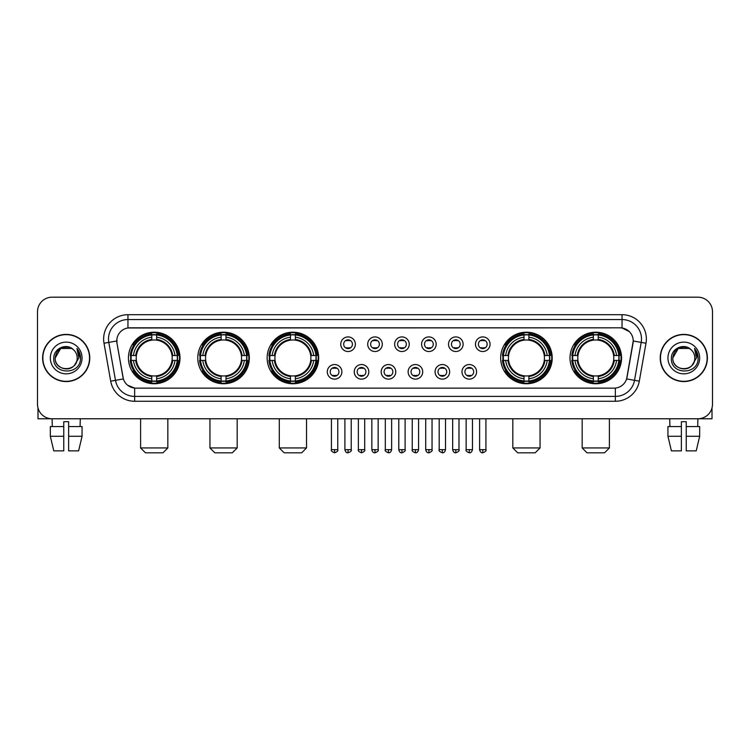 <?xml version="1.0" encoding="UTF-8"?>
<svg xmlns="http://www.w3.org/2000/svg" width="750" height="750" viewBox="0 0 750 750"><rect width="100%" height="100%" fill="white"/><g stroke="black" fill="none" stroke-linecap="round" stroke-linejoin="round"><path stroke-width="1.12" d="M570.009 357.975A25.772 25.772 0 0 0 595.781 383.756A25.772 25.772 0 0 0 621.562 357.975A25.772 25.772 0 0 0 595.781 332.203A25.772 25.772 0 0 0 570.009 357.975M197.784 357.975A25.772 25.772 0 0 0 223.566 383.756A25.772 25.772 0 0 0 249.337 357.975A25.772 25.772 0 0 0 223.566 332.203A25.772 25.772 0 0 0 197.784 357.975M267.141 357.975A25.772 25.772 0 0 0 292.913 383.756A25.772 25.772 0 0 0 318.684 357.975A25.772 25.772 0 0 0 292.913 332.203A25.772 25.772 0 0 0 267.141 357.975M500.662 357.975A25.772 25.772 0 0 0 526.434 383.756A25.772 25.772 0 0 0 552.216 357.975A25.772 25.772 0 0 0 526.434 332.203A25.772 25.772 0 0 0 500.662 357.975M128.438 357.975A25.772 25.772 0 0 0 154.219 383.756A25.772 25.772 0 0 0 179.991 357.975A25.772 25.772 0 0 0 154.219 332.203A25.772 25.772 0 0 0 128.438 357.975M341.878 371.841A7.294 7.294 0 0 1 334.584 379.134A7.294 7.294 0 0 1 327.291 371.841A7.294 7.294 0 0 1 334.584 364.547A7.294 7.294 0 0 1 341.878 371.841M330.206 371.841A4.378 4.378 0 0 0 334.584 376.219A4.378 4.378 0 0 0 338.962 371.841A4.378 4.378 0 0 0 334.584 367.462A4.378 4.378 0 0 0 330.206 371.841M368.822 371.841A7.294 7.294 0 0 1 361.528 379.134A7.294 7.294 0 0 1 354.234 371.841A7.294 7.294 0 0 1 361.528 364.547A7.294 7.294 0 0 1 368.822 371.841M357.15 371.841A4.378 4.378 0 0 0 361.528 376.219A4.378 4.378 0 0 0 365.906 371.841A4.378 4.378 0 0 0 361.528 367.462A4.378 4.378 0 0 0 357.15 371.841M395.766 371.841A7.294 7.294 0 0 1 388.472 379.134A7.294 7.294 0 0 1 381.178 371.841A7.294 7.294 0 0 1 388.472 364.547A7.294 7.294 0 0 1 395.766 371.841M384.094 371.841A4.378 4.378 0 0 0 388.472 376.219A4.378 4.378 0 0 0 392.85 371.841A4.378 4.378 0 0 0 388.472 367.462A4.378 4.378 0 0 0 384.094 371.841M422.709 371.841A7.294 7.294 0 0 1 415.416 379.134A7.294 7.294 0 0 1 408.122 371.841A7.294 7.294 0 0 1 415.416 364.547A7.294 7.294 0 0 1 422.709 371.841M411.038 371.841A4.378 4.378 0 0 0 415.416 376.219A4.378 4.378 0 0 0 419.794 371.841A4.378 4.378 0 0 0 415.416 367.462A4.378 4.378 0 0 0 411.038 371.841M449.653 371.841A7.294 7.294 0 0 1 442.35 379.134A7.294 7.294 0 0 1 435.056 371.841A7.294 7.294 0 0 1 442.35 364.547A7.294 7.294 0 0 1 449.653 371.841M437.981 371.841A4.378 4.378 0 0 0 442.35 376.219A4.378 4.378 0 0 0 446.728 371.841A4.378 4.378 0 0 0 442.35 367.462A4.378 4.378 0 0 0 437.981 371.841M476.588 371.841A7.294 7.294 0 0 1 469.294 379.134A7.294 7.294 0 0 1 462 371.841A7.294 7.294 0 0 1 469.294 364.547A7.294 7.294 0 0 1 476.588 371.841M464.916 371.841A4.378 4.378 0 0 0 469.294 376.219A4.378 4.378 0 0 0 473.672 371.841A4.378 4.378 0 0 0 469.294 367.462A4.378 4.378 0 0 0 464.916 371.841M355.35 344.213A7.294 7.294 0 0 1 348.056 351.516A7.294 7.294 0 0 1 340.763 344.213A7.294 7.294 0 0 1 348.056 336.919A7.294 7.294 0 0 1 355.35 344.213M343.678 344.213A4.378 4.378 0 0 0 348.056 348.591A4.378 4.378 0 0 0 352.434 344.213A4.378 4.378 0 0 0 348.056 339.844A4.378 4.378 0 0 0 343.678 344.213M382.294 344.213A7.294 7.294 0 0 1 375 351.516A7.294 7.294 0 0 1 367.706 344.213A7.294 7.294 0 0 1 375 336.919A7.294 7.294 0 0 1 382.294 344.213M370.622 344.213A4.378 4.378 0 0 0 375 348.591A4.378 4.378 0 0 0 379.378 344.213A4.378 4.378 0 0 0 375 339.844A4.378 4.378 0 0 0 370.622 344.213M409.237 344.213A7.294 7.294 0 0 1 401.944 351.516A7.294 7.294 0 0 1 394.65 344.213A7.294 7.294 0 0 1 401.944 336.919A7.294 7.294 0 0 1 409.237 344.213M397.566 344.213A4.378 4.378 0 0 0 401.944 348.591A4.378 4.378 0 0 0 406.322 344.213A4.378 4.378 0 0 0 401.944 339.844A4.378 4.378 0 0 0 397.566 344.213M436.181 344.213A7.294 7.294 0 0 1 428.888 351.516A7.294 7.294 0 0 1 421.584 344.213A7.294 7.294 0 0 1 428.888 336.919A7.294 7.294 0 0 1 436.181 344.213M424.509 344.213A4.378 4.378 0 0 0 428.888 348.591A4.378 4.378 0 0 0 433.256 344.213A4.378 4.378 0 0 0 428.888 339.844A4.378 4.378 0 0 0 424.509 344.213M463.116 344.213A7.294 7.294 0 0 1 455.822 351.516A7.294 7.294 0 0 1 448.528 344.213A7.294 7.294 0 0 1 455.822 336.919A7.294 7.294 0 0 1 463.116 344.213M451.444 344.213A4.378 4.378 0 0 0 455.822 348.591A4.378 4.378 0 0 0 460.2 344.213A4.378 4.378 0 0 0 455.822 339.844A4.378 4.378 0 0 0 451.444 344.213M490.059 344.213A7.294 7.294 0 0 1 482.766 351.516A7.294 7.294 0 0 1 475.472 344.213A7.294 7.294 0 0 1 482.766 336.919A7.294 7.294 0 0 1 490.059 344.213M478.387 344.213A4.378 4.378 0 0 0 482.766 348.591A4.378 4.378 0 0 0 487.144 344.213A4.378 4.378 0 0 0 482.766 339.844A4.378 4.378 0 0 0 478.387 344.213M110.7 381.169L104.006 343.238A24.319 24.319 0 0 1 127.95 314.7L622.05 314.7A24.319 24.319 0 0 1 645.994 343.238L639.3 381.169A24.319 24.319 0 0 1 615.356 401.259L134.644 401.259A24.319 24.319 0 0 1 110.7 381.169L115.481 380.325L108.797 342.394A19.453 19.453 0 0 1 127.95 319.556L622.05 319.556A19.453 19.453 0 0 1 641.203 342.394L634.519 380.325A19.453 19.453 0 0 1 615.356 396.394L134.644 396.394A19.453 19.453 0 0 1 115.481 380.325L123.375 378.928L116.972 343.238A13.134 13.134 0 0 1 129.9 327.825L620.1 327.825A13.134 13.134 0 0 1 633.028 343.238L627.028 377.278A13.134 13.134 0 0 1 614.1 388.134L135.9 388.134A13.134 13.134 0 0 1 122.972 377.278L116.972 343.238L116.916 339.009M130.753 360.413A23.587 23.587 0 0 1 130.753 355.547M502.978 360.413A23.587 23.587 0 0 1 502.978 355.547M269.447 360.413A23.587 23.587 0 0 1 269.447 355.547M200.1 360.413A23.587 23.587 0 0 1 200.1 355.547M572.325 360.413A23.587 23.587 0 0 1 572.325 355.547M42.609 357.975A23.587 23.587 0 0 0 66.197 381.562A23.587 23.587 0 0 0 89.775 357.975A23.587 23.587 0 0 0 66.197 334.397A23.587 23.587 0 0 0 42.609 357.975M660.225 357.975A23.587 23.587 0 0 0 683.803 381.562A23.587 23.587 0 0 0 707.391 357.975A23.587 23.587 0 0 0 683.803 334.397A23.587 23.587 0 0 0 660.225 357.975M127.95 314.7L127.95 327.975L620.1 327.825L622.05 327.975L629.381 331.669M614.1 388.134L135.9 388.134M134.644 401.259L134.644 388.069L127.631 385.2M645.994 343.238L633.234 340.988L626.625 378.928L639.3 381.169M712.5 311.775A14.588 14.588 0 0 0 697.913 297.188L52.088 297.188A14.588 14.588 0 0 0 37.5 311.775L37.5 404.175A14.588 14.588 0 0 0 52.088 418.772L697.913 418.772A14.588 14.588 0 0 0 712.5 404.175L712.5 311.775L712.5 404.175M37.5 311.775L37.5 404.175M697.913 297.188L52.088 297.188M52.303 426.553L52.088 418.772L697.913 418.772L697.697 426.553M89.531 357.975A23.344 23.344 0 0 0 66.197 334.641A23.344 23.344 0 0 0 42.853 357.975A23.344 23.344 0 0 0 66.197 381.319A23.344 23.344 0 0 0 89.531 357.975M73.397 349.678A10.988 10.988 0 0 1 77.184 357.975C77.859 372.159 54.525 372.159 55.2 357.975L60.694 348.459L71.691 348.459L73.397 349.678C66.647 342.609 53.663 348.431 53.784 357.975C52.547 374.944 80.053 375.394 80.503 358.8L80.522 357.975C80.484 354.375 79.284 351.206 76.931 348.478L78.825 357.975L74.616 365.044A10.988 10.988 0 0 0 77.184 357.975C77.859 372.159 54.525 372.159 55.2 357.975C56.269 350.081 60.797 346.519 68.784 347.297M74.616 365.044C68.784 372.928 54.628 367.884 55.2 357.975M50.334 357.975A15.853 15.853 0 0 0 66.197 373.837A15.853 15.853 0 0 0 82.05 357.975A15.853 15.853 0 0 0 66.197 342.122A15.853 15.853 0 0 0 50.334 357.975M77.034 348.6L80.522 358.397M37.988 407.916L37.988 418.772L94.397 418.772M50.325 426.553L50.325 436.275L53.784 450.863L50.325 436.275L50.325 426.553L63.759 426.553L63.759 421.688L68.625 421.688L68.625 426.553L82.059 426.553L82.059 436.275L78.6 450.863L82.059 436.275L68.625 436.275L68.625 426.553L68.625 450.863L78.6 450.863M80.297 418.772L80.081 426.553M63.759 426.553L63.759 450.863L53.784 450.863M50.325 436.275L63.759 436.275M707.147 357.975A23.344 23.344 0 0 0 683.803 334.641A23.344 23.344 0 0 0 660.469 357.975A23.344 23.344 0 0 0 683.803 381.319A23.344 23.344 0 0 0 707.147 357.975M691.003 349.678A10.988 10.988 0 0 1 694.8 357.975C695.475 372.159 672.141 372.159 672.816 357.975L678.309 348.459L689.306 348.459L691.003 349.678C684.263 342.609 671.278 348.431 671.4 357.975C670.163 374.944 697.669 375.394 698.119 358.8L698.137 357.975C698.1 354.375 696.9 351.206 694.547 348.478L696.441 357.975L692.231 365.044A10.988 10.988 0 0 0 694.8 357.975C695.475 372.159 672.141 372.159 672.816 357.975C673.884 350.081 678.413 346.519 686.4 347.297M692.231 365.044C686.4 372.928 672.244 367.884 672.816 357.975M667.95 357.975A15.853 15.853 0 0 0 683.803 373.837A15.853 15.853 0 0 0 699.666 357.975A15.853 15.853 0 0 0 683.803 342.122A15.853 15.853 0 0 0 667.95 357.975M694.65 348.6L698.137 358.397M162.966 452.812L145.463 452.812L140.597 447.947L167.831 447.947L162.966 452.812M156.647 381L156.647 381.975A24.122 24.122 0 0 0 178.209 360.413L177.234 360.413A23.147 23.147 0 0 1 156.647 381L156.647 378.75A20.916 20.916 0 0 0 174.984 360.413L172.041 360.413A17.991 17.991 0 0 0 156.647 340.153L156.647 334.959A23.147 23.147 0 0 1 177.234 355.547L178.209 355.547A24.122 24.122 0 0 0 156.647 333.984L156.647 334.959M131.194 360.413L130.219 360.413A24.122 24.122 0 0 0 151.781 381.975L151.781 381A23.147 23.147 0 0 1 131.194 360.413L133.444 360.413A20.916 20.916 0 0 0 151.781 378.75L151.781 375.806A17.991 17.991 0 0 0 172.041 360.413L172.762 360.413A18.703 18.703 0 0 1 156.647 376.528L156.647 378.75M151.781 334.959L151.781 333.984A24.122 24.122 0 0 0 130.219 355.547L131.194 355.547A23.147 23.147 0 0 1 151.781 334.959L151.781 337.209A20.916 20.916 0 0 0 133.444 355.547L136.387 355.547A17.991 17.991 0 0 0 151.781 375.806L151.781 376.528A18.703 18.703 0 0 1 135.666 360.413L133.444 360.413M131.241 360.413A23.1 23.1 0 0 1 131.241 355.547M156.647 335.006A23.1 23.1 0 0 0 151.781 335.006M177.188 355.547A23.1 23.1 0 0 1 177.188 360.413M177.234 355.547L174.984 355.547A20.916 20.916 0 0 0 156.647 337.209M174.984 360.413L177.234 360.413M151.781 378.75L151.781 381M172.041 355.547L174.984 355.547M156.647 375.834L156.647 376.528M151.781 375.806A17.991 17.991 0 0 1 136.387 360.413L135.666 360.413M156.647 380.953A23.1 23.1 0 0 1 151.781 380.953M133.444 355.547L131.194 355.547M151.781 340.116L151.781 337.209M156.647 340.153A17.991 17.991 0 0 0 136.387 355.547L135.666 355.547A18.703 18.703 0 0 1 151.781 339.431M156.647 340.125L156.647 339.431A18.703 18.703 0 0 1 172.762 355.547M133.978 344.85L132.6 344.85A25.284 25.284 0 0 1 179.503 357.975A25.284 25.284 0 0 1 132.6 371.109L133.978 371.109M232.312 452.812L214.809 452.812L209.944 447.947L237.178 447.947L232.312 452.812M225.994 381L225.994 381.975A24.122 24.122 0 0 0 247.556 360.413L246.581 360.413A23.147 23.147 0 0 1 225.994 381L225.994 378.75A20.916 20.916 0 0 0 244.331 360.413L241.388 360.413A17.991 17.991 0 0 0 225.994 340.153L225.994 334.959A23.147 23.147 0 0 1 246.581 355.547L247.556 355.547A24.122 24.122 0 0 0 225.994 333.984L225.994 334.959M200.541 360.413L199.566 360.413A24.122 24.122 0 0 0 221.128 381.975L221.128 381A23.147 23.147 0 0 1 200.541 360.413L202.791 360.413A20.916 20.916 0 0 0 221.128 378.75L221.128 375.806A17.991 17.991 0 0 0 241.388 360.413L242.109 360.413A18.703 18.703 0 0 1 225.994 376.528L225.994 378.75M221.128 334.959L221.128 333.984A24.122 24.122 0 0 0 199.566 355.547L200.541 355.547A23.147 23.147 0 0 1 221.128 334.959L221.128 337.209A20.916 20.916 0 0 0 202.791 355.547L205.734 355.547A17.991 17.991 0 0 0 221.128 375.806L221.128 376.528A18.703 18.703 0 0 1 205.013 360.413L202.791 360.413M200.588 360.413A23.1 23.1 0 0 1 200.588 355.547M225.994 335.006A23.1 23.1 0 0 0 221.128 335.006M246.534 355.547A23.1 23.1 0 0 1 246.534 360.413M246.581 355.547L244.331 355.547A20.916 20.916 0 0 0 225.994 337.209M244.331 360.413L246.581 360.413M221.128 378.75L221.128 381M241.388 355.547L244.331 355.547M225.994 375.834L225.994 376.528M221.128 375.806A17.991 17.991 0 0 1 205.734 360.413L205.013 360.413M225.994 380.953A23.1 23.1 0 0 1 221.128 380.953M202.791 355.547L200.541 355.547M221.128 340.116L221.128 337.209M225.994 340.153A17.991 17.991 0 0 0 205.734 355.547L205.013 355.547A18.703 18.703 0 0 1 221.128 339.431M225.994 340.125L225.994 339.431A18.703 18.703 0 0 1 242.109 355.547M203.325 344.85L201.947 344.85A25.284 25.284 0 0 1 248.85 357.975A25.284 25.284 0 0 1 201.947 371.109L203.325 371.109M301.669 452.812L284.156 452.812L279.291 447.947L306.525 447.947L301.669 452.812M295.341 381L295.341 381.975A24.122 24.122 0 0 0 316.913 360.413L315.928 360.413A23.147 23.147 0 0 1 295.341 381L295.341 378.75A20.916 20.916 0 0 0 313.678 360.413L310.744 360.413A17.991 17.991 0 0 0 295.341 340.153L295.341 334.959A23.147 23.147 0 0 1 315.928 355.547L316.913 355.547A24.122 24.122 0 0 0 295.341 333.984L295.341 334.959M269.887 360.413L268.912 360.413A24.122 24.122 0 0 0 290.475 381.975L290.475 381A23.147 23.147 0 0 1 269.887 360.413L272.137 360.413A20.916 20.916 0 0 0 290.475 378.75L290.475 375.806A17.991 17.991 0 0 0 310.744 360.413L311.456 360.413A18.703 18.703 0 0 1 295.341 376.528L295.341 378.75M290.475 334.959L290.475 333.984A24.122 24.122 0 0 0 268.912 355.547L269.887 355.547A23.147 23.147 0 0 1 290.475 334.959L290.475 337.209A20.916 20.916 0 0 0 272.137 355.547L275.081 355.547A17.991 17.991 0 0 0 290.475 375.806L290.475 376.528A18.703 18.703 0 0 1 274.359 360.413L272.137 360.413M269.944 360.413A23.1 23.1 0 0 1 269.944 355.547M295.341 335.006A23.1 23.1 0 0 0 290.475 335.006M315.881 355.547A23.1 23.1 0 0 1 315.881 360.413M315.928 355.547L313.678 355.547A20.916 20.916 0 0 0 295.341 337.209M313.678 360.413L315.928 360.413M290.475 378.75L290.475 381M310.744 355.547L313.678 355.547M295.341 375.834L295.341 376.528M290.475 375.806A17.991 17.991 0 0 1 275.081 360.413L274.359 360.413M295.341 380.953A23.1 23.1 0 0 1 290.475 380.953M272.137 355.547L269.887 355.547M290.475 340.116L290.475 337.209M295.341 340.153A17.991 17.991 0 0 0 275.081 355.547L274.359 355.547A18.703 18.703 0 0 1 290.475 339.431M295.341 340.125L295.341 339.431A18.703 18.703 0 0 1 311.456 355.547M272.681 344.85L271.303 344.85A25.284 25.284 0 0 1 318.197 357.975A25.284 25.284 0 0 1 271.303 371.109L272.681 371.109M535.191 452.812L517.688 452.812L512.822 447.947L540.056 447.947L535.191 452.812M528.872 381L528.872 381.975A24.122 24.122 0 0 0 550.434 360.413L549.459 360.413A23.147 23.147 0 0 1 528.872 381L528.872 378.75A20.916 20.916 0 0 0 547.209 360.413L544.266 360.413A17.991 17.991 0 0 0 528.872 340.153L528.872 334.959A23.147 23.147 0 0 1 549.459 355.547L550.434 355.547A24.122 24.122 0 0 0 528.872 333.984L528.872 334.959M503.419 360.413L502.444 360.413A24.122 24.122 0 0 0 524.006 381.975L524.006 381A23.147 23.147 0 0 1 503.419 360.413L505.669 360.413A20.916 20.916 0 0 0 524.006 378.75L524.006 375.806A17.991 17.991 0 0 0 544.266 360.413L544.988 360.413A18.703 18.703 0 0 1 528.872 376.528L528.872 378.75M524.006 334.959L524.006 333.984A24.122 24.122 0 0 0 502.444 355.547L503.419 355.547A23.147 23.147 0 0 1 524.006 334.959L524.006 337.209A20.916 20.916 0 0 0 505.669 355.547L508.612 355.547A17.991 17.991 0 0 0 524.006 375.806L524.006 376.528A18.703 18.703 0 0 1 507.891 360.413L505.669 360.413M503.466 360.413A23.1 23.1 0 0 1 503.466 355.547M528.872 335.006A23.1 23.1 0 0 0 524.006 335.006M549.412 355.547A23.1 23.1 0 0 1 549.412 360.413M549.459 355.547L547.209 355.547A20.916 20.916 0 0 0 528.872 337.209M547.209 360.413L549.459 360.413M524.006 378.75L524.006 381M544.266 355.547L547.209 355.547M528.872 375.834L528.872 376.528M524.006 375.806A17.991 17.991 0 0 1 508.612 360.413L507.891 360.413M528.872 380.953A23.1 23.1 0 0 1 524.006 380.953M505.669 355.547L503.419 355.547M524.006 340.116L524.006 337.209M528.872 340.153A17.991 17.991 0 0 0 508.612 355.547L507.891 355.547A18.703 18.703 0 0 1 524.006 339.431M528.872 340.125L528.872 339.431A18.703 18.703 0 0 1 544.988 355.547M506.203 344.85L504.825 344.85A25.284 25.284 0 0 1 551.728 357.975A25.284 25.284 0 0 1 504.825 371.109L506.203 371.109M604.538 452.812L587.034 452.812L582.169 447.947L609.403 447.947L604.538 452.812M598.219 381L598.219 381.975A24.122 24.122 0 0 0 619.781 360.413L618.806 360.413A23.147 23.147 0 0 1 598.219 381L598.219 378.75A20.916 20.916 0 0 0 616.556 360.413L613.612 360.413A17.991 17.991 0 0 0 598.219 340.153L598.219 334.959A23.147 23.147 0 0 1 618.806 355.547L619.781 355.547A24.122 24.122 0 0 0 598.219 333.984L598.219 334.959M572.766 360.413L571.791 360.413A24.122 24.122 0 0 0 593.353 381.975L593.353 381A23.147 23.147 0 0 1 572.766 360.413L575.016 360.413A20.916 20.916 0 0 0 593.353 378.75L593.353 375.806A17.991 17.991 0 0 0 613.612 360.413L614.334 360.413A18.703 18.703 0 0 1 598.219 376.528L598.219 378.75M593.353 334.959L593.353 333.984A24.122 24.122 0 0 0 571.791 355.547L572.766 355.547A23.147 23.147 0 0 1 593.353 334.959L593.353 337.209A20.916 20.916 0 0 0 575.016 355.547L577.959 355.547A17.991 17.991 0 0 0 593.353 375.806L593.353 376.528A18.703 18.703 0 0 1 577.238 360.413L575.016 360.413M572.812 360.413A23.1 23.1 0 0 1 572.812 355.547M598.219 335.006A23.1 23.1 0 0 0 593.353 335.006M618.759 355.547A23.1 23.1 0 0 1 618.759 360.413M618.806 355.547L616.556 355.547A20.916 20.916 0 0 0 598.219 337.209M616.556 360.413L618.806 360.413M593.353 378.75L593.353 381M613.612 355.547L616.556 355.547M598.219 375.834L598.219 376.528M593.353 375.806A17.991 17.991 0 0 1 577.959 360.413L577.238 360.413M598.219 380.953A23.1 23.1 0 0 1 593.353 380.953M575.016 355.547L572.766 355.547M593.353 340.116L593.353 337.209M598.219 340.153A17.991 17.991 0 0 0 577.959 355.547L577.238 355.547A18.703 18.703 0 0 1 593.353 339.431M598.219 340.125L598.219 339.431A18.703 18.703 0 0 1 614.334 355.547M575.55 344.85L574.172 344.85A25.284 25.284 0 0 1 621.075 357.975A25.284 25.284 0 0 1 574.172 371.109L575.55 371.109M346.603 348.347L346.603 347.653A3.731 3.731 0 0 0 349.519 347.653L349.519 348.347M349.519 340.087L349.519 340.781A3.731 3.731 0 0 0 346.603 340.781L346.603 340.087M373.538 348.347L373.538 347.653A3.731 3.731 0 0 0 376.462 347.653L376.462 348.347M376.462 340.087L376.462 340.781A3.731 3.731 0 0 0 373.538 340.781L373.538 340.087M400.481 348.347L400.481 347.653A3.731 3.731 0 0 0 403.397 347.653L403.397 348.347M403.397 340.087L403.397 340.781A3.731 3.731 0 0 0 400.481 340.781L400.481 340.087M427.425 348.347L427.425 347.653A3.731 3.731 0 0 0 430.341 347.653L430.341 348.347M430.341 340.087L430.341 340.781A3.731 3.731 0 0 0 427.425 340.781L427.425 340.087M454.369 348.347L454.369 347.653A3.731 3.731 0 0 0 457.284 347.653L457.284 348.347M457.284 340.087L457.284 340.781A3.731 3.731 0 0 0 454.369 340.781L454.369 340.087M481.303 348.347L481.303 347.653A3.731 3.731 0 0 0 484.228 347.653L484.228 348.347M484.228 340.087L484.228 340.781A3.731 3.731 0 0 0 481.303 340.781L481.303 340.087M333.131 375.966L333.131 375.272A3.731 3.731 0 0 0 336.047 375.272L336.047 375.966M336.047 367.716L336.047 368.409A3.731 3.731 0 0 0 333.131 368.409L333.131 367.716M360.066 375.966L360.066 375.272A3.731 3.731 0 0 0 362.991 375.272L362.991 375.966M362.991 367.716L362.991 368.409A3.731 3.731 0 0 0 360.066 368.409L360.066 367.716M387.009 375.966L387.009 375.272A3.731 3.731 0 0 0 389.934 375.272L389.934 375.966M389.934 367.716L389.934 368.409A3.731 3.731 0 0 0 387.009 368.409L387.009 367.716M413.953 375.966L413.953 375.272A3.731 3.731 0 0 0 416.869 375.272L416.869 375.966M416.869 367.716L416.869 368.409A3.731 3.731 0 0 0 413.953 368.409L413.953 367.716M440.897 375.966L440.897 375.272A3.731 3.731 0 0 0 443.812 375.272L443.812 375.966M443.812 367.716L443.812 368.409A3.731 3.731 0 0 0 440.897 368.409L440.897 367.716M467.841 375.966L467.841 375.272A3.731 3.731 0 0 0 470.756 375.272L470.756 375.966M470.756 367.716L470.756 368.409A3.731 3.731 0 0 0 467.841 368.409L467.841 367.716M712.013 407.916L712.013 418.772L655.603 418.772M681.375 426.553L681.375 436.275L667.941 436.275L671.4 450.863L667.941 436.275L667.941 426.553L681.375 426.553L681.375 421.688L686.241 421.688L686.241 426.553L699.675 426.553L699.675 436.275L696.216 450.863L699.675 436.275L686.241 436.275L686.241 426.553M681.375 436.275L681.375 450.863L671.4 450.863M696.216 450.863L686.241 450.863L686.241 436.275M669.703 418.772L669.919 426.553M622.05 314.7L622.05 327.975M104.006 343.238L108.797 342.394A19.453 19.453 0 0 1 108.497 339.009M108.797 342.394L116.766 340.988M615.356 388.069L615.356 401.259M156.647 375.806A17.991 17.991 0 0 0 172.041 360.413M151.781 381.169A23.316 23.316 0 0 0 156.647 381.169M177.403 360.413A23.316 23.316 0 0 0 177.403 355.547M156.647 334.791A23.316 23.316 0 0 0 151.781 334.791M225.994 375.806A17.991 17.991 0 0 0 241.388 360.413M221.128 381.169A23.316 23.316 0 0 0 225.994 381.169M246.75 360.413A23.316 23.316 0 0 0 246.75 355.547M225.994 334.791A23.316 23.316 0 0 0 221.128 334.791M295.341 375.806A17.991 17.991 0 0 0 310.744 360.413M290.475 381.169A23.316 23.316 0 0 0 295.341 381.169M316.097 360.413A23.316 23.316 0 0 0 316.097 355.547M295.341 334.791A23.316 23.316 0 0 0 290.475 334.791M528.872 375.806A17.991 17.991 0 0 0 544.266 360.413M524.006 381.169A23.316 23.316 0 0 0 528.872 381.169M549.628 360.413A23.316 23.316 0 0 0 549.628 355.547M528.872 334.791A23.316 23.316 0 0 0 524.006 334.791M598.219 375.806A17.991 17.991 0 0 0 613.612 360.413M593.353 381.169A23.316 23.316 0 0 0 598.219 381.169M618.975 360.413A23.316 23.316 0 0 0 618.975 355.547M598.219 334.791A23.316 23.316 0 0 0 593.353 334.791M348.056 449.653L344.897 449.653C345.45 451.903 346.5 452.953 348.056 452.812L348.056 449.653L351.216 449.653L351.216 418.772M375 449.653L371.841 449.653C372.394 451.903 373.444 452.953 375 452.812L375 449.653L378.159 449.653L378.159 418.772M401.944 449.653L398.784 449.653C399.328 451.903 400.387 452.953 401.944 452.812L401.944 449.653L405.103 449.653L405.103 418.772M428.888 449.653L425.719 449.653C426.272 451.903 427.331 452.953 428.888 452.812L428.888 449.653L432.047 449.653L432.047 418.772M455.822 449.653L452.662 449.653C453.216 451.903 454.266 452.953 455.822 452.812L455.822 449.653L458.991 449.653L458.991 418.772M482.766 449.653L479.606 449.653C480.159 451.903 481.209 452.953 482.766 452.812L482.766 449.653L485.925 449.653L485.925 418.772M334.584 449.653L331.425 449.653C330.787 450.656 331.837 451.716 334.584 452.812L334.584 449.653L337.753 449.653L337.753 418.772M361.528 449.653L358.369 449.653C357.731 450.656 358.781 451.716 361.528 452.812L361.528 449.653L364.688 449.653L364.688 418.772M388.472 449.653L385.312 449.653C384.666 450.656 385.725 451.716 388.472 452.812L388.472 449.653L391.631 449.653L391.631 418.772M415.416 449.653L412.247 449.653C411.609 450.656 412.659 451.716 415.416 452.812L415.416 449.653L418.575 449.653L418.575 418.772M442.35 449.653L439.191 449.653C438.553 450.656 439.603 451.716 442.35 452.812L442.35 449.653L445.519 449.653L445.519 418.772M469.294 449.653L466.134 449.653C465.497 450.656 466.547 451.716 469.294 452.812L469.294 449.653L472.453 449.653L472.453 418.772M167.831 418.772L167.831 447.947M140.597 418.772L140.597 447.947M237.178 418.772L237.178 447.947M209.944 418.772L209.944 447.947M306.525 418.772L306.525 447.947M279.291 418.772L279.291 447.947M540.056 418.772L540.056 447.947M512.822 418.772L512.822 447.947M609.403 418.772L609.403 447.947M582.169 418.772L582.169 447.947M344.897 449.653L344.897 418.772M351.216 449.653C351.863 450.656 350.803 451.716 348.056 452.812M371.841 449.653L371.841 418.772M378.159 449.653C378.806 450.656 377.747 451.716 375 452.812M398.784 449.653L398.784 418.772M405.103 449.653C405.741 450.656 404.691 451.716 401.944 452.812M425.719 449.653L425.719 418.772M432.047 449.653C432.684 450.656 431.634 451.716 428.888 452.812M452.662 449.653L452.662 418.772M458.991 449.653C459.628 450.656 458.578 451.716 455.822 452.812M479.606 449.653L479.606 418.772M485.925 449.653C486.572 450.656 485.512 451.716 482.766 452.812M331.425 449.653L331.425 418.772M337.753 449.653C338.391 450.656 337.341 451.716 334.584 452.812M358.369 449.653L358.369 418.772M364.688 449.653C365.334 450.656 364.275 451.716 361.528 452.812M385.312 449.653L385.312 418.772M391.631 449.653C391.078 451.903 390.028 452.953 388.472 452.812M412.247 449.653L412.247 418.772M418.575 449.653C418.022 451.903 416.972 452.953 415.416 452.812M439.191 449.653L439.191 418.772M445.519 449.653C444.966 451.903 443.906 452.953 442.35 452.812M466.134 449.653L466.134 418.772M472.453 449.653C471.909 451.903 470.85 452.953 469.294 452.812"/></g></svg>
